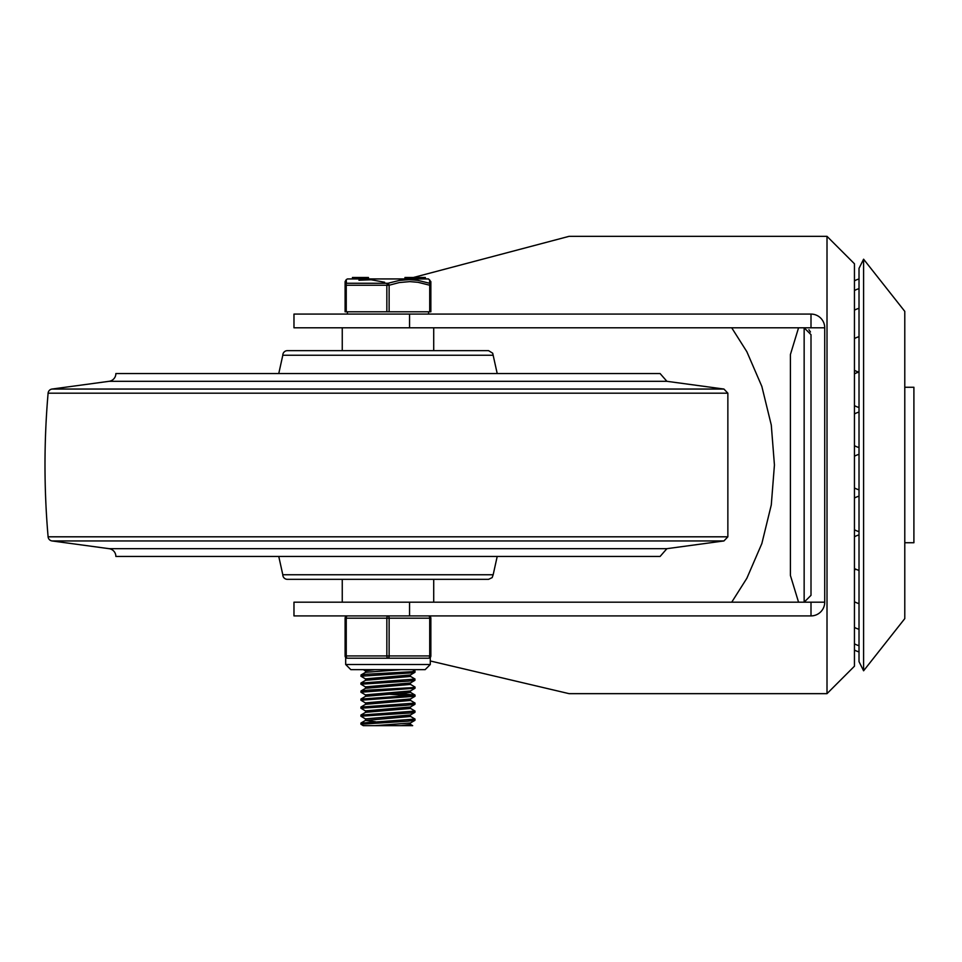 <?xml version="1.0" encoding="UTF-8"?>
<svg xmlns="http://www.w3.org/2000/svg" width="962" height="962" viewBox="0 0 962 962"><rect width="100%" height="100%" fill="white"/><g stroke="black" fill="none" stroke-linecap="round" stroke-linejoin="round"><path stroke-width="1.44" d="M810.473 332.01L808.922 329.738M804.148 327.801L811.002 334.656L811.002 595.334L804.148 602.188L804.148 327.801M430.291 660.978L569.059 693.65L827.007 693.65L854.448 666.209L854.448 263.768L827.007 236.339L827.007 693.65M827.007 236.339L569.059 236.339L413.407 277.489M409.559 314.081L811.002 314.081A13.721 13.721 0 0 1 824.723 327.801L293.975 327.801L293.975 314.081L409.559 314.081L409.559 327.801M731.721 327.801L746.849 351.707L761.844 386.411L771.283 425.048L774.434 464.995L771.283 504.942L761.844 543.578L746.849 578.282L731.721 602.188M824.723 327.801L824.723 602.188A13.721 13.721 0 0 1 811.002 615.908L293.975 615.908L293.975 602.188L409.559 602.188L409.559 615.908M854.448 277.357L854.448 464.995M824.723 602.188L409.559 602.188M811.002 602.188L811.002 615.908M811.002 314.081L811.002 327.801M863.599 464.995L863.599 670.791L904.785 618.614L904.785 311.375L863.599 259.199L863.599 464.995M863.599 670.791L859.018 661.64L859.018 268.35L863.599 259.199M904.785 387.253L913.9 387.253L913.9 542.736L904.785 542.736M109.079 548.677L666.882 548.677L660.088 556.457L115.873 556.457A7.852 7.852 0 0 0 109.079 548.677L52.044 540.945A4.569 4.569 0 0 1 48.1 536.808A831.745 831.745 0 0 1 48.1 393.181A4.569 4.569 0 0 1 52.044 389.045L109.079 381.313A7.852 7.852 0 0 0 115.873 373.533L660.088 373.533L666.882 381.313L109.079 381.313M493.169 355.243L282.804 355.243A4.569 4.569 0 0 1 287.373 350.661L488.588 350.661L492.7 353.222L497.21 373.533M488.588 579.328L287.373 579.328A4.569 4.569 0 0 1 282.804 574.747L493.169 574.747L492.159 577.609L488.588 579.328M278.764 373.533L282.804 355.243M278.764 556.457L282.804 574.747M465.728 350.661L310.245 350.661M360.93 723.087L360.93 724.242L407.455 721.211L414.947 720.346L415.043 719.083L360.93 723.087M410.365 724.326L412.674 725.661L363.287 725.661L360.93 724.242M360.93 715.091L360.93 716.221L410.858 712.95L414.959 712.337L415.043 711.086L360.93 715.091M410.365 716.329L415.043 719.083M365.596 718.999L360.918 716.233M360.93 707.082L360.93 708.236L405.663 705.326L414.947 704.34L415.043 703.078L360.93 707.082M410.365 708.321L415.043 711.086M365.596 711.002L360.93 708.236M360.93 699.085L360.93 700.216L415.043 696.235L415.043 695.081L360.93 699.097M410.365 700.324L415.043 703.078M365.596 702.994L360.918 700.228M410.365 684.319L415.043 687.072L412.578 687.626L367.556 690.163L361.015 690.969L360.93 692.231L415.043 688.215M400.505 693.686L415.043 695.081M412.325 695.658L390.043 694.323M365.596 694.985L360.93 692.231M360.93 683.068L360.93 684.222L407.864 681.168L414.225 680.543L415.043 679.076L360.93 683.068M365.596 686.988L360.93 684.222M412.674 669.648L415.043 671.103L411.447 671.729L366.017 674.278L361.135 674.915L360.93 676.226L411.171 672.907L414.959 672.318L415.043 671.091M410.365 676.31L415.043 679.076M365.596 678.98L360.93 676.226M365.488 672.366L365.488 670.851L374.915 669.648M361.015 674.963L365.596 672.306L401.046 669.648M365.488 680.374L365.488 678.859L410.365 674.975L414.959 672.318M361.015 682.972L365.596 680.314L410.473 676.43L410.473 674.915M365.488 688.383L365.488 686.856L410.365 682.984L414.947 680.326M361.015 690.969L365.596 688.311L410.473 684.427M365.488 696.38L365.488 694.865L410.365 690.981L414.959 688.323M361.015 698.977L365.596 696.32L410.473 692.448L410.473 690.92M365.488 704.388L365.488 702.873L410.365 698.989L414.947 696.332M361.015 706.974L365.596 704.316L410.473 700.444L410.473 698.929M365.488 712.385L365.488 710.87L410.365 706.998L414.947 704.34M361.015 714.982L365.596 712.325L410.473 708.453L410.473 706.926M375.457 721.704L365.488 720.454L365.488 718.879L410.365 714.994L414.959 712.337M365.488 720.454L410.473 716.449L410.473 714.934M374.915 725.661L410.365 723.003L414.947 720.346M401.046 725.661L410.473 724.458L410.473 722.931M429.713 311.796L430.856 311.796L430.856 285.233L429.713 285.233L429.713 311.796L389.129 311.796L389.129 285.233L386.844 285.233L386.844 311.796L389.129 311.796M346.248 311.796L346.248 285.233L345.105 285.233L345.105 311.796L386.844 311.796M429.701 279.918L429.557 283.261A2.285 2.201 180 0 1 430.856 285.233A2.285 2.201 180 0 0 429.557 283.261A2.285 1.094 108.5 0 1 429.713 285.233L418.049 282.311L409.788 281.613L399.266 282.563L389.129 285.233A2.285 1.094 -108.5 0 0 387.987 283.261A2.285 1.094 108.5 0 0 386.844 285.233L346.248 285.233A2.285 1.094 -108.5 0 1 346.404 283.261A2.285 2.201 180 0 0 345.105 285.233L345.105 311.796M429.557 283.261L417.7 280.327L409.235 279.629L399.362 280.423L387.987 283.261L346.404 283.261L346.248 279.629L345.105 281.613L345.105 285.233M430.856 285.233L430.856 281.77M428.535 278.944L347.438 278.944L428.535 278.944L430.856 281.613M411.868 278.631L411.868 277.489L408.008 277.489L409.175 277.489L408.008 277.489L408.008 278.631L409.175 278.631M358.958 280.219L371.152 279.774L384.632 282.239M405.062 278.631L405.062 277.489L407.599 277.489L407.599 278.631M425.348 277.489L425.348 278.631L425.348 277.489L420.935 277.489L420.935 278.631M417.063 278.631L417.063 277.489L411.868 277.489M417.063 277.489L420.731 277.489L420.731 278.631M411.892 278.631L411.892 277.489M415.103 278.631L415.103 277.489M368.458 278.631L368.458 277.489L352.441 277.489L352.441 278.631M361.447 277.489L361.447 278.631M361.219 277.489L361.219 278.631M361.003 277.489L361.003 278.631M428.571 658.212A2.285 2.285 0 0 0 430.856 655.928L430.856 618.193A2.285 2.285 0 0 0 428.571 615.908A2.285 1.142 90 0 1 429.713 618.193L429.713 655.928A2.285 1.142 90 0 1 428.571 658.212L430.291 657.443L428.571 658.212L387.987 658.212A2.285 1.142 -90 0 0 389.129 655.928L389.129 618.193A2.285 1.142 -90 0 0 387.987 615.908A2.285 1.142 90 0 0 386.844 618.193L386.844 655.928A2.285 1.142 90 0 0 387.987 658.212L378.018 658.212L387.987 658.212M347.402 615.908A2.285 2.285 0 0 0 345.105 618.193L346.248 618.193A2.285 1.142 -90 0 1 347.402 615.908A2.285 2.285 0 0 0 345.105 618.193L345.105 655.928A2.285 2.285 0 0 0 347.402 658.212L345.683 657.443A2.285 2.285 0 0 1 345.105 655.928A2.285 2.285 0 0 0 347.402 658.212L347.402 658.212A2.285 1.142 -90 0 1 346.248 655.928L346.248 618.193L430.856 618.193L430.856 655.928L345.105 655.928M430.291 657.443L430.291 664.501L345.683 664.501L345.683 657.443L346.32 657.948M347.402 658.212L378.018 658.212M666.882 548.677L723.929 540.945L52.044 540.945M723.929 540.945L727.861 536.808L48.1 536.808M727.861 536.808L727.861 393.181L48.1 393.181M727.861 393.181L723.929 389.045L52.044 389.045M406.12 278.631L406.12 277.489M421.488 278.631L421.488 277.489M425.012 278.631L425.012 277.489M358.104 277.489L358.104 278.631M356.541 277.489L356.541 278.631M430.856 618.193A2.285 2.285 0 0 0 428.571 615.908M798.556 327.801L790.415 354.509L790.415 575.48L798.556 602.188M859.018 279.004A18.29 18.29 0 0 0 854.448 280.868M859.018 288.684A18.29 18.29 0 0 0 854.448 290.56M859.018 308.333A18.29 18.29 0 0 0 854.448 310.209M859.018 336.712A18.29 18.29 0 0 0 854.448 338.588M854.448 370.274A18.29 18.29 0 0 0 858.838 372.09M859.018 372.041A18.29 18.29 0 0 0 854.448 373.917M854.448 405.603A18.29 18.29 0 0 0 859.018 407.467M859.018 412.097A18.29 18.29 0 0 0 854.448 413.973M854.448 445.659A18.29 18.29 0 0 0 859.018 447.522M854.448 487.926A18.29 18.29 0 0 0 859.018 489.79M859.018 454.365A18.29 18.29 0 0 0 854.448 456.241M854.448 529.737A18.29 18.29 0 0 0 859.018 531.613M859.018 496.188A18.29 18.29 0 0 0 854.448 498.063M854.448 568.494A18.29 18.29 0 0 0 859.018 570.358M859.018 534.932A18.29 18.29 0 0 0 854.448 536.808M854.448 601.731A18.29 18.29 0 0 0 859.018 603.595M855.952 569.263A18.29 18.29 0 0 0 854.448 570.045M854.448 627.368A18.29 18.29 0 0 0 859.018 629.244M854.448 643.806A18.29 18.29 0 0 0 859.018 645.682M854.448 650.011A18.29 18.29 0 0 0 859.018 651.875M666.882 381.313L723.929 389.045M493.169 574.747L497.21 556.457M433.718 602.188L433.718 579.328M342.256 602.188L342.256 579.328M342.256 327.801L342.256 350.661M433.718 327.801L433.718 350.661M415.043 688.227L415.043 687.084M410.473 684.439L410.473 682.924M365.488 670.923L363.299 669.648M414.947 694.973L410.365 692.315M361.015 722.991L365.596 720.334M404.954 278.631L404.954 277.489M415.271 278.631L415.271 277.489M410.221 278.631L410.221 277.489M347.438 278.944L346.248 279.629M347.402 311.796L347.402 314.081M428.571 311.796L428.571 314.081M345.683 664.501L350.829 669.648L425.144 669.648L430.291 664.501"/></g></svg>
